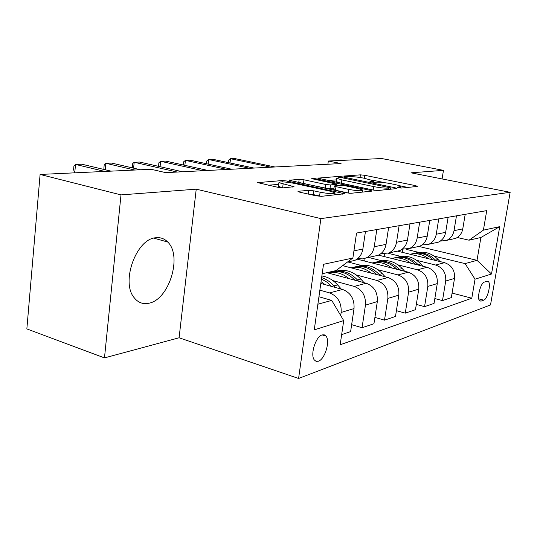 <?xml version="1.0" encoding="UTF-8"?>
<svg xmlns="http://www.w3.org/2000/svg" width="537" height="537" viewBox="0 0 537 537"><rect width="100%" height="100%" fill="white"/><g stroke="black" fill="none" stroke-linecap="round" stroke-linejoin="round"><path stroke-width="0.81" d="M398.555 187.728L401.716 188.051L417.323 186.44L415.813 185.701L364.704 175.297L360.428 174.847L343.72 176.062L344.553 176.552L349.856 176.713C353.48 176.592 358.166 177.082 363.911 178.177L373.53 180.774L369.919 181.667L374.242 182.372L376.383 182.184C379.934 182.036 384.667 182.526 390.58 183.654L394.964 184.553C398.286 185.252 400.199 185.869 400.703 186.406L397.279 187.312L398.555 187.728M148.668 303.271C169.048 299.995 182.64 255.961 167.719 242.019C164.429 238.629 160.456 237.206 155.79 237.763C136.358 238.723 120.556 282.18 134.23 297.767C138.083 302.593 142.896 304.425 148.668 303.271M318.394 361.226C324.892 359.34 330.403 341.042 325.979 336.088L324.274 334.84L322.153 334.907C315.769 336.404 309.983 354.789 314.299 359.951L316.118 361.354L318.394 361.226M298.545 191.259L298.001 191.568L299.7 192.159L316.092 195.81L321.388 196.334L344.546 193.729L287.241 181.05L282.308 180.546L257.632 182.614L277.998 187.332L283.2 187.849L294.034 186.695L278.904 182.667C279.723 181.472 284.664 181.667 293.732 183.265L330.356 191.239L335.095 192.864C334.256 194.079 329.262 193.864 320.112 192.226L313.823 190.843L308.688 190.333L298.545 191.259L298.471 191.816M196.227 189.172L121 194.897L40.1 174.444L26.85 328.919L104.48 357.897L179.09 337.78L298.592 378.471L320.891 218.606L196.227 189.172L179.09 337.78M442.079 178.928L443.461 170.35L411.006 172.82L510.15 192.306L320.891 218.606M443.461 170.35L381.74 158.529L328.329 161.019L327.879 164.235M40.1 174.444L151.105 169.276L165.738 172.639L341.049 163.557L328.329 161.019M373.081 190.031L377.833 190.514L396.642 188.574L395.172 187.789L342.754 176.928L338.297 176.458L317.743 178.143L373.081 190.031M371.577 191.159L350.956 193.286L345.949 192.783L289.074 180.278L299.176 179.318L303.969 179.808L325.664 184.453L330.49 184.95L336.9 184.204L312.849 178.895L311.749 178.532L315.36 178.714L370.154 190.326L371.973 190.937L371.577 191.159M487.005 281.227L484.361 282.093C480.494 282.878 476.574 298.834 479.736 300.908L481.078 301.123L483.736 300.149C487.596 299.156 491.382 283.415 488.234 281.428L487.005 281.227M298.592 378.471L490.516 304.915L510.15 192.306M418.826 246.429L477.01 260.331L480.904 237.488L469.043 240.193L483.401 230.145L486.73 210.625L356.541 233.038L352.876 258.035L336.021 270.581L322.18 273.742M483.401 230.145L499.719 226.661L491.503 274.011L475.037 279.2L465.102 263.613L434.198 256.129M452.08 293.074L471.795 298.223L475.037 279.2M471.795 298.223L340.163 344.774L343.707 320.596L314.252 329.879L323.516 264.305L352.876 258.035M121 194.897L104.48 357.897M418.578 252.336L406.294 249.363M465.102 263.613L477.01 260.331L491.503 274.011M317.877 304.224L331.732 300.405L318.931 296.753M340.693 315.521L341.143 312.447C341.66 302.714 337.786 296.189 329.537 292.887L319.864 290.168M341.653 334.625L350.621 331.598L354.031 308.574C354.554 299.042 350.742 292.672 342.599 289.456L320.811 283.429M351.648 324.65L362.052 327.738L365.449 305.15C365.972 295.8 362.22 289.557 354.178 286.416L332.94 280.623M362.052 327.738L373.947 323.724L377.323 301.579C377.853 292.423 374.155 286.315 366.227 283.254L326.865 272.675M374.913 317.394L384.505 320.159L387.862 298.418C388.392 289.43 384.74 283.435 376.914 280.448L356.306 274.978M339.491 270.514L337.001 269.856M384.505 320.159L395.501 316.447L398.837 295.122C399.374 286.308 395.776 280.442 388.05 277.522L342.666 265.64M396.407 310.661L405.274 313.145L408.59 292.195C409.127 283.536 405.583 277.777 397.951 274.924L377.947 269.749M361.428 265.473L347.795 261.942M405.274 313.145L415.477 309.701L418.766 289.141C419.303 280.643 415.806 274.998 408.281 272.212L357.045 259.116M416.323 304.392L424.552 306.64L427.821 286.422C428.358 278.065 424.908 272.528 417.471 269.802L398.038 264.889M381.82 260.787L368.51 257.418M424.552 306.64L434.037 303.439L437.279 283.583C437.823 275.38 434.42 269.943 427.076 267.278L378.538 255.149M434.836 298.545L442.488 300.586L445.71 281.052C446.247 272.984 442.891 267.641 435.635 265.03L416.746 260.358M400.824 256.418L388.097 253.269M442.488 300.586L451.328 297.599L454.524 278.401C455.067 270.473 451.758 265.238 444.596 262.68L397.36 251.121M457.269 237.508L469.043 240.193M380.914 253.639L388.761 252.994C393.003 250.954 395.594 247.369 396.534 242.254L399.092 225.715M357.87 258.465L362.354 258.915L366.274 257.908C370.624 255.793 373.275 252.075 374.229 246.752L376.813 229.547M402.73 249.269L402.253 252.316M451.315 239.334L455.604 238.394C459.497 236.562 461.887 233.394 462.773 228.89L465.196 214.33M440.239 241.113L446.771 240.328C450.711 238.468 453.127 235.24 454.02 230.655L456.47 215.834M384.485 254.008L384.103 256.538M433.923 243.133L438.32 242.174C442.307 240.281 444.757 237.005 445.656 232.34L448.12 217.27M421.914 245L428.835 244.241C432.876 242.321 435.353 238.992 436.259 234.239L438.742 218.888M415.255 247.208L419.759 246.228C423.847 244.281 426.351 240.885 427.264 236.052L429.768 220.432M365.079 258.371L364.677 261.069M402.193 249.161L409.556 248.456C413.691 246.476 416.229 243.019 417.148 238.092L419.672 222.17M395.158 251.598L399.776 250.591C403.965 248.584 406.522 245.067 407.455 240.052L409.993 223.835M344.042 264.607L343.848 265.949M373.457 256.337L378.189 255.303C382.485 253.229 385.103 249.584 386.049 244.369L388.62 227.513M349.956 261.472L354.816 260.411C359.219 258.263 361.898 254.478 362.858 249.047L365.455 231.507M331.732 300.405L343.707 320.596M480.904 237.488L499.719 226.661M407.805 187.426L399.286 185.674M384.794 182.694L372.289 180.123M336.437 179.868L328.107 180.519M390.714 187.869L340.438 177.418L336.665 178.237L341.861 179.922L373.698 186.587C379.867 187.782 384.787 188.286 388.446 188.098L390.714 187.869L390.513 189.205M336.243 181.211L336.196 181.587L341.384 183.298L341.861 179.922M374.423 190.273L341.384 183.298M333.98 188.131L329.993 188.494L325.174 188.004L300.062 182.842M348.822 189.413C357.353 190.937 362.059 191.172 362.925 190.118L358.145 188.521L345.425 185.815L340.659 185.332L334.726 185.856L334.269 186.091L335.981 186.661L348.822 189.413L348.305 193.011L349.654 193.286M333.786 189.507L335.471 190.239L335.981 186.661M348.305 193.011L335.471 190.239M321.267 196.347L313.306 194.602L308.332 194.085M278.488 185.849L278.428 186.339L282.637 187.789L283.12 184.097M282.979 187.863L282.637 187.789M278.676 184.399L268.433 185.198M440.045 261.566L438.125 259.519C431.52 252.994 424.116 250.806 415.92 252.947M428.701 258.787C422.901 254.337 416.699 252.82 410.1 254.236M435.937 260.559L435.567 260.163C429.103 253.746 421.84 251.497 413.758 253.417M411.59 253.941C419.491 251.84 426.727 253.826 433.292 259.915M270.809 167.195L230.527 158.71L234.743 158.549L274.89 166.98M228.272 162.577L228.561 160.154L230.527 158.71L230.011 162.953M422.988 266.258L420.8 263.902C414.007 257.116 406.408 254.84 398.011 257.062M410.859 263.224C404.891 258.572 398.521 256.981 391.748 258.451M418.585 265.157L418.061 264.593C411.423 257.928 403.965 255.585 395.695 257.565M393.379 258.129C401.528 255.934 408.986 258.042 415.759 264.446M404.723 271.306L402.233 268.594C395.239 261.532 387.439 259.156 378.833 261.472M391.728 267.983C385.586 263.117 379.041 261.445 372.087 262.962M399.991 270.098L399.3 269.339C392.473 262.398 384.821 259.955 376.35 262.009M373.859 262.62C382.277 260.317 389.983 262.553 396.964 269.319M385.13 276.756L382.297 273.635C375.088 266.271 367.073 263.795 358.246 266.211M371.161 273.098C364.838 268.003 358.105 266.238 350.963 267.809M380.028 275.421L379.135 274.434C372.114 267.204 364.261 264.654 355.581 266.782M352.903 267.439C361.602 265.03 369.563 267.406 376.779 274.568M249.631 168.289L208.671 159.516L213.149 159.348L253.974 168.068M206.423 163.725L206.738 160.999L208.671 159.516L208.134 164.1M227.064 169.457L185.426 160.375L190.192 160.194L231.695 169.222M183.231 164.98L183.533 161.905L185.426 160.375L184.862 165.342M202.973 170.706L160.65 161.288L165.738 161.1L207.92 170.451M158.657 166.369L158.818 162.865L160.65 161.288L160.066 166.692M364.046 282.67L360.824 279.065C353.393 271.366 345.15 268.782 336.095 271.306M348.99 278.622C342.478 273.266 335.551 271.407 328.214 273.038M358.541 281.187L357.414 279.925C350.184 272.38 342.116 269.715 333.222 271.917M330.336 272.628C339.337 270.098 347.567 272.635 355.031 280.247M177.197 172.041L134.203 162.261L139.633 162.06L182.493 171.766M132.411 167.886L132.424 163.886L134.203 162.261L133.592 168.162M341.304 289.094L337.632 284.932C333.088 279.898 327.832 276.911 321.864 275.978M325.026 284.597L321.066 281.663M335.336 287.443L333.947 285.865C330.376 281.858 326.274 279.119 321.629 277.649M321.435 279.005L326.798 282.053L331.537 286.396M134.78 170.034L105.89 163.308L111.709 163.094L140.519 169.766M104.326 169.558L103.869 168.303L104.191 164.987L105.89 163.308L105.259 169.779M104.829 171.431L75.522 164.429L81.772 164.194L110.998 171.142M74.656 172.833L73.596 169.598L73.911 166.161L75.522 164.429L74.744 172.833M329.537 292.887L342.599 289.456M354.178 286.416L366.227 283.254M376.914 280.448L388.05 277.522M397.951 274.924L408.281 272.212M417.471 269.802L427.076 267.278M435.635 265.03L444.596 262.68M454.02 230.655L462.773 228.89M445.71 281.052L454.524 278.401M427.821 286.422L437.279 283.583M436.259 234.239L445.656 232.34M408.59 292.195L418.766 289.141M417.148 238.092L427.264 236.052M387.862 298.418L398.837 295.122M396.534 242.254L407.455 240.052M365.449 305.15L377.323 301.579M374.229 246.752L386.049 244.369M341.143 312.447L354.031 308.574M353.93 250.853L362.858 249.047M478.776 298.854L483.736 300.149M479.548 300.72L481.078 301.123M399.468 187.89L399.609 186.977M372.208 182.238L372.336 181.352M360.038 177.492L360.428 174.847M364.267 178.25L364.704 175.297M415.672 186.614L415.813 185.701M318.152 178.351L318.206 177.928M338.135 177.586L338.297 176.458M342.66 177.579L342.754 176.928M395.024 188.742L395.172 187.789M373.188 190.024L373.698 186.587M388.238 189.44L388.446 188.098M289.537 180.506L289.604 180.016M298.74 182.553L299.176 179.318M303.492 183.312L303.969 179.808M325.174 188.004L325.664 184.453M329.993 188.494L330.49 184.95M336.269 185.715L336.451 184.433M315.266 179.412L315.36 178.714M370.006 191.32L370.154 190.326M308.184 194.045L308.688 190.333M313.306 194.602L313.823 190.843M319.589 195.998L320.112 192.226M292.276 187.091L292.403 186.138M258.163 182.869L258.237 182.305M282.133 181.868L282.308 180.546M287.087 182.204L287.241 181.05M342.586 194.146L342.734 193.105M435.567 260.163L438.125 259.519M418.061 264.593L420.8 263.902M399.3 269.339L402.233 268.594M379.135 274.434L382.297 273.635M357.414 279.925L360.824 279.065M333.947 285.865L337.632 284.932M153.797 238.16L167.719 242.019M322.146 334.907L325.979 336.088M446.771 240.328L455.604 238.394M428.835 244.241L438.32 242.174M409.556 248.456L419.759 246.228M388.761 252.994L399.776 250.591M366.274 257.908L378.189 255.303M347.553 261.996L354.816 260.411M487.207 281.173L488.234 281.428M400.454 188.01L400.656 186.708M373.296 182.358L373.483 181.09M390.748 189.185L390.956 187.809M336.196 181.587L336.665 178.237M336.686 185.681L336.88 184.339M362.636 192.078L362.871 190.474M333.766 189.655L334.269 186.091M334.799 194.951L335.034 193.313M278.428 186.339L278.904 182.667"/></g></svg>
